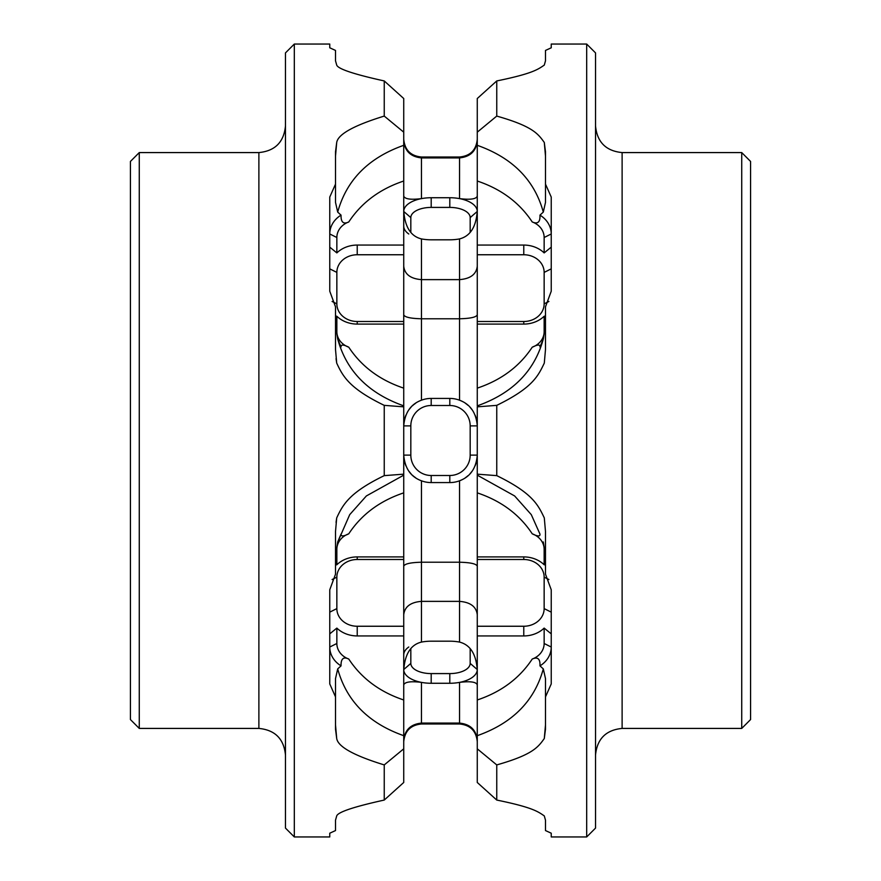 <?xml version="1.0" encoding="UTF-8"?>
<svg xmlns="http://www.w3.org/2000/svg" width="881" height="881" viewBox="0 0 881 881"><rect width="100%" height="100%" fill="white"/><g stroke="black" fill="none" stroke-linecap="round" stroke-linejoin="round"><path stroke-width="1.32" d="M139.275 728.422L130.432 719.568L130.432 161.432L139.275 152.578L258.882 152.578L258.882 728.422L139.275 728.422L139.275 152.578M130.432 646.918L130.432 614.156M294.32 44.05L294.32 836.95L285.466 828.096L285.466 52.904L294.32 44.05L329.758 44.05L329.758 47.794L335.518 50.437L335.518 60.855L336.707 65.084C338.073 68.96 353.92 74.246 384.248 80.942L384.248 116.083L403.729 132.172L403.729 181.023C379.821 189.019 361.496 202.663 348.766 221.957A19.492 16.882 180 0 0 336.85 237.507L329.758 233.961A26.573 23.016 180 0 1 341.046 215.14C340.859 222.243 343.436 224.523 348.766 221.957M336.046 522.367L336.707 517.874L335.518 531.419L335.518 574.159L329.758 589.785L329.758 683.92L335.518 696.915L335.518 729.226L336.707 738.542C338.073 746.78 353.92 755.579 384.248 764.917L384.248 800.058L403.729 782.482L403.729 699.977C379.821 691.981 361.496 678.337 348.766 659.043C343.436 656.477 340.859 658.757 341.046 665.86L337.698 668.899C346.486 700.968 368.5 723.224 403.729 735.679M336.707 517.874C342.863 504.78 349.118 492.655 384.248 475.641L403.729 474.154L403.729 492.864C379.821 500.871 361.496 514.515 348.766 533.798A19.492 16.882 0 0 0 336.85 549.348L336.101 549.722M357.223 321.499L357.223 324.087L403.729 324.087L403.729 321.499L357.223 321.499A20.373 17.642 0 0 1 336.85 303.846L336.85 272.394A20.373 17.642 180 0 1 357.223 254.752L357.223 245.061A27.465 23.787 0 0 0 336.85 252.902L329.758 247.154L329.758 197.08L329.758 291.215L335.518 306.841L335.518 349.581L336.707 363.126C342.863 376.22 349.118 388.345 384.248 405.359L384.248 475.641M329.758 197.08L335.518 184.085L335.518 151.774L336.707 142.458C338.073 134.22 353.92 125.421 384.248 116.083M335.518 60.855L336.707 65.084M335.518 151.774L336.707 142.458L335.518 155.992M335.518 729.226L336.707 738.542L335.518 725.008M294.32 836.95L329.758 836.95L329.758 833.206L335.518 830.563L335.518 820.145L336.707 815.916C338.073 812.04 353.92 806.754 384.248 800.058L403.729 782.482M335.518 820.145L336.707 815.916M384.248 764.917L403.729 748.828M532.234 659.043A19.492 16.882 180 0 0 544.15 643.493L551.242 647.039A26.573 23.016 180 0 1 539.954 665.86C540.317 658.9 537.751 656.62 532.234 659.043C519.504 678.337 501.179 691.981 477.271 699.977L477.271 748.828L496.752 764.917C532.818 754.687 538.082 747.154 544.293 738.542L545.482 725.008M477.271 735.679C512.5 723.224 534.514 700.968 543.302 668.899L539.954 665.86L543.302 668.899L545.482 678.568L545.482 696.915L551.242 683.92L551.242 589.785L545.482 574.159L545.482 531.419L544.293 517.874L545.482 531.419M335.518 696.915L335.518 678.568L337.698 668.899M551.242 618.969L551.242 683.92L545.482 696.915L545.482 729.226L544.293 738.542L545.482 729.226M357.223 635.939L403.729 635.939L403.729 559.501L357.223 559.501A20.373 17.642 0 0 0 336.85 577.154L336.85 608.606A20.373 17.642 180 0 0 357.223 626.248L357.223 635.939A27.465 23.787 0 0 1 336.85 628.098L336.85 643.493A19.492 16.882 180 0 0 348.766 659.043M403.729 635.939L403.729 699.977M544.15 643.493L544.15 628.098A27.465 23.787 0 0 1 523.777 635.939L477.271 635.939L477.271 699.977M336.85 628.098L329.758 633.846L329.758 647.039A26.573 23.016 180 0 0 341.046 665.86M336.85 643.493L329.758 647.039L329.758 683.92M477.271 98.518L496.752 80.942L477.271 98.518L477.271 132.172L496.752 116.083L496.752 80.942C532.818 73.575 538.082 69.324 544.293 65.084L545.482 60.855L545.482 50.437L551.242 47.794L551.242 44.05L586.68 44.05L586.68 836.95L551.242 836.95L551.242 833.206L545.482 830.563L545.482 820.145L544.293 815.916L545.482 820.145M545.482 50.437L551.242 47.794M544.293 65.084L545.482 60.855M496.752 116.083C532.818 126.313 538.082 133.846 544.293 142.458L545.482 151.774L545.482 184.085L551.242 197.08L551.242 291.215L545.482 306.841L545.482 349.581L544.293 363.126L545.482 349.581M477.271 559.501L523.777 559.501A20.373 17.642 0 0 1 544.15 577.154L544.15 608.606A20.373 17.642 180 0 1 523.777 626.248L477.271 626.248L477.271 474.154L496.752 475.641L496.752 405.359C532.818 387.761 538.082 375.978 544.293 363.126M496.752 475.641C532.818 493.239 538.082 505.022 544.293 517.874M496.752 764.917L496.752 800.058C532.818 807.425 538.082 811.676 544.293 815.916M545.482 830.563L551.242 833.206M544.15 252.902L544.15 237.507A19.492 16.882 180 0 0 532.234 221.957C537.751 224.38 540.317 222.1 539.954 215.14L543.302 212.101L545.482 202.432L545.482 184.085L551.242 197.08L551.242 247.154L544.15 252.902A27.465 23.787 0 0 0 523.777 245.061L477.271 245.061L477.271 132.172M545.482 155.992L544.293 142.458L545.482 151.774M403.729 98.518L384.248 80.942L403.729 98.518L403.729 132.172M357.223 559.501L357.223 556.913L403.729 556.913L403.729 559.501M403.729 556.913L403.729 492.864M403.729 474.154L403.729 388.136C379.821 380.129 361.496 366.485 348.766 347.202A19.492 16.882 0 0 1 336.85 331.652L336.101 331.278M403.729 324.087L403.729 388.136M357.223 245.061L403.729 245.061L403.729 321.499M403.729 245.061L403.729 181.023M357.223 626.248L403.729 626.248M329.758 633.846L329.758 618.969M329.758 617.163L329.758 614.608M335.518 555.812L337.698 541.936L341.046 534.062C340.859 536.595 343.436 536.507 348.766 533.798M357.223 556.913A27.465 23.787 180 0 0 336.85 564.743L336.85 549.348M477.271 492.864C501.179 500.871 519.504 514.515 532.234 533.798A19.492 16.882 0 0 1 544.15 549.348L544.15 564.743A27.465 23.787 180 0 0 523.777 556.913L477.271 556.913M532.234 533.798C537.751 536.529 540.317 536.617 539.954 534.062L531.298 514.658L514.625 495.948L477.271 475.156L477.271 406.846L496.752 405.359M543.302 541.936L545.482 555.812M545.482 564.974L544.15 564.743M551.242 617.163L551.242 614.608M551.242 633.846L544.15 628.098M477.271 626.248L477.271 635.939M545.482 316.026L544.15 316.257L544.15 331.652A19.492 16.882 0 0 1 532.234 347.202C519.504 366.485 501.179 380.129 477.271 388.136L477.271 245.061M477.271 388.136L477.271 405.855C512.698 393.311 534.745 370.901 543.401 338.612L545.482 325.188M477.271 782.482L496.752 800.058L477.271 782.482L477.271 748.828M410.821 648.779L410.821 663.404A20.373 10.187 0 0 0 431.194 673.591L449.806 673.591A20.373 10.187 0 0 0 470.179 663.404L470.179 648.779M408.773 646.995A27.465 13.733 180 0 0 403.729 654.924M477.271 670.265C476.236 654.242 470.333 644.837 459.541 642.084A27.465 13.733 180 0 0 449.806 641.192L431.194 641.192A27.465 13.733 180 0 0 421.459 642.084C410.777 644.672 404.875 654.065 403.729 670.265M421.459 642.084L421.448 562.221L459.552 562.221L459.552 601.371L421.448 601.371C410.59 602.23 404.687 606.69 403.729 614.74M470.179 455.114A20.373 20.373 0 0 1 449.806 475.498L431.194 475.498A20.373 20.373 0 0 1 410.821 455.114L410.821 425.886A20.373 20.373 0 0 1 431.194 405.502L449.806 405.502A20.373 20.373 0 0 1 470.179 425.886L470.179 455.114L477.271 455.114C476.236 468.174 470.333 476.731 459.541 480.795A27.465 27.465 0 0 1 449.806 482.579L431.194 482.579A27.465 27.465 0 0 1 421.459 480.795L421.448 562.221C410.59 562.496 404.687 563.807 403.729 566.164M459.541 642.084L459.552 601.371C470.41 602.23 476.313 606.69 477.271 614.74M462.591 479.418A27.465 27.465 0 0 1 459.541 480.795L459.552 562.221C470.41 562.496 476.313 563.807 477.271 566.164M477.271 455.114A27.465 27.465 0 0 1 477.017 458.836M476.28 462.426A27.465 27.465 0 0 1 475.112 465.785M473.604 468.824A27.465 27.465 0 0 1 473.273 469.375M471.908 471.412A27.465 27.465 0 0 1 470.08 473.637M467.954 475.718A27.465 27.465 0 0 1 465.443 477.689M462.591 401.582A27.465 27.465 0 0 0 449.806 398.421L431.194 398.421A27.465 27.465 0 0 0 421.459 400.205C410.777 404.115 404.875 412.671 403.729 425.886A27.465 27.465 0 0 1 403.994 422.098M470.179 425.886L477.271 425.886A27.465 27.465 0 0 0 477.017 422.164M476.28 418.574A27.465 27.465 0 0 0 475.112 415.215M473.604 412.176A27.465 27.465 0 0 0 473.273 411.625M471.908 409.588A27.465 27.465 0 0 0 470.08 407.363M467.954 405.282A27.465 27.465 0 0 0 465.443 403.311M415.623 403.267A27.465 27.465 0 0 0 413.817 404.61M413.134 405.194A27.465 27.465 0 0 0 412.495 405.767M411.02 407.253A27.465 27.465 0 0 0 409.169 409.478M408.002 411.174A27.465 27.465 0 0 0 407.463 412.077M405.943 415.105A27.465 27.465 0 0 0 404.753 418.464M415.623 477.733A27.465 27.465 0 0 1 413.817 476.39M413.134 475.806A27.465 27.465 0 0 1 412.495 475.233M411.02 473.747A27.465 27.465 0 0 1 409.169 471.522M408.002 469.826A27.465 27.465 0 0 1 407.463 468.923M405.943 465.895A27.465 27.465 0 0 1 404.753 462.536M403.994 458.902A27.465 27.465 0 0 1 403.729 455.114C404.875 468.329 410.777 476.885 421.459 480.795M477.271 314.836C476.313 317.193 470.41 318.504 459.552 318.779L421.448 318.779C410.59 318.504 404.687 317.193 403.729 314.836M477.271 425.886C476.236 412.826 470.333 404.269 459.541 400.205L459.552 279.629L421.448 279.629C410.59 278.77 404.687 274.31 403.729 266.26M477.271 210.735C476.236 226.758 470.333 236.163 459.541 238.916L459.552 279.629C470.41 278.77 476.313 274.31 477.271 266.26M459.541 238.916A27.465 13.733 180 0 1 449.806 239.808L431.194 239.808A27.465 13.733 180 0 1 421.459 238.916C410.777 236.328 404.875 226.935 403.729 210.735M470.179 232.221L470.179 217.596A20.373 10.187 0 0 0 449.806 207.409L431.194 207.409A20.373 10.187 0 0 0 410.821 217.596L403.74 211.462M410.821 232.221L410.821 217.596M477.26 211.253A27.465 13.733 0 0 0 459.541 198.621A27.465 13.733 0 0 0 449.806 197.729L431.194 197.729A27.465 13.733 0 0 0 421.459 198.621A27.465 13.733 0 0 0 403.74 211.253M408.773 234.005A27.465 13.733 180 0 1 403.729 226.076M403.729 140.597C404.687 151.003 410.59 156.774 421.448 157.908L421.448 157.005L459.552 157.005L459.552 157.908L421.448 157.908L421.459 198.621C410.777 199.943 404.875 199.106 403.729 196.122M477.271 196.122C476.236 199.095 470.333 199.932 459.541 198.621L459.552 157.908C470.41 156.774 476.313 151.003 477.271 140.597M477.271 684.878C476.236 681.905 470.333 681.068 459.541 682.379A27.465 13.733 0 0 1 449.806 683.271L431.194 683.271A27.465 13.733 0 0 1 421.448 682.379L421.448 723.995L459.552 723.995L459.552 723.092L421.448 723.092C410.59 724.226 404.687 729.997 403.729 740.403M477.26 669.747A27.465 13.733 0 0 1 459.541 682.379L459.552 723.092C470.41 724.226 476.313 729.997 477.271 740.403M403.729 684.878C404.875 681.894 410.777 681.057 421.459 682.379A27.465 13.733 0 0 1 403.74 669.747M335.518 184.085L335.518 202.432L337.698 212.101L341.046 215.14M477.271 145.321C512.5 157.776 534.514 180.032 543.302 212.101L539.954 215.14A26.573 23.016 180 0 1 551.242 233.961L544.15 237.507M336.85 252.902L336.85 237.507M532.234 221.957C519.504 202.663 501.179 189.019 477.271 181.023M329.758 247.154L329.758 262.031M329.758 263.837L329.758 266.392M357.223 254.752L403.729 254.752M477.271 254.752L523.777 254.752A20.373 17.642 180 0 1 544.15 272.394L551.242 268.848M477.271 321.499L523.777 321.499A20.373 17.642 0 0 0 544.15 303.846L544.15 272.394M357.223 324.087A27.465 23.787 180 0 1 336.85 316.257L336.85 331.652M477.271 324.087L523.777 324.087A27.465 23.787 180 0 0 544.15 316.257M335.518 325.188L337.698 339.064L341.046 346.938C340.859 344.405 343.436 344.493 348.766 347.202M532.234 347.202C537.751 344.471 540.317 344.383 539.954 346.938L543.302 339.064M336.046 358.633L336.707 363.126M384.248 405.359L403.729 406.846M551.242 247.154L551.242 262.031M551.242 263.837L551.242 266.392M336.85 316.257L335.518 316.026M336.85 564.743L335.518 564.974M586.68 44.05L595.534 52.904L595.534 828.096L586.68 836.95M622.118 728.422L622.118 152.578L741.725 152.578L741.725 728.422L622.118 728.422C605.974 729.997 597.109 738.862 595.534 755.006M741.725 152.578L750.568 161.432L750.568 719.568L741.725 728.422M750.568 646.918L750.568 614.156M336.85 608.606L329.758 612.152M336.85 577.154L332.093 579.533M544.15 549.348L544.899 549.722M523.777 626.248L523.777 635.939M544.15 608.606L551.242 612.152M470.179 663.404L477.26 669.538M410.821 663.404L403.74 669.538M449.806 475.498L449.806 482.579M449.806 405.502L449.806 398.421M431.194 405.502L431.194 398.421M410.821 425.886L403.729 425.886M410.821 455.114L403.729 455.114M431.194 475.498L431.194 482.579M421.459 400.205L421.459 238.916M470.179 217.596L477.26 211.462M449.806 207.409L449.806 197.729M431.194 207.409L431.194 197.729M449.806 673.591L449.806 683.271M431.194 673.591L431.194 683.271M337.698 212.101C346.486 180.032 368.5 157.776 403.729 145.321M336.85 272.394L329.758 268.848M336.85 303.846L332.093 301.467M544.15 331.652L544.899 331.278M523.777 321.499L523.777 324.087M544.15 303.846L548.907 301.467M523.777 254.752L523.777 245.061M523.777 559.501L523.777 556.913M544.15 577.154L548.907 579.533M258.882 728.422C275.026 729.997 283.891 738.862 285.466 755.006M258.882 152.578C275.026 151.003 283.891 142.138 285.466 125.994M337.599 542.388L349.702 514.658L366.375 495.948L403.729 475.156M421.448 157.005C410.689 155.959 404.786 150.045 403.729 139.286M459.552 157.005C470.311 155.959 476.214 150.045 477.271 139.286M421.448 723.995C410.689 725.041 404.786 730.955 403.729 741.714M459.552 723.995C470.311 725.041 476.214 730.955 477.271 741.714M403.729 405.844C368.302 393.311 346.255 370.901 337.599 338.612M622.118 152.578C605.974 151.003 597.109 142.138 595.534 125.994"/></g></svg>
